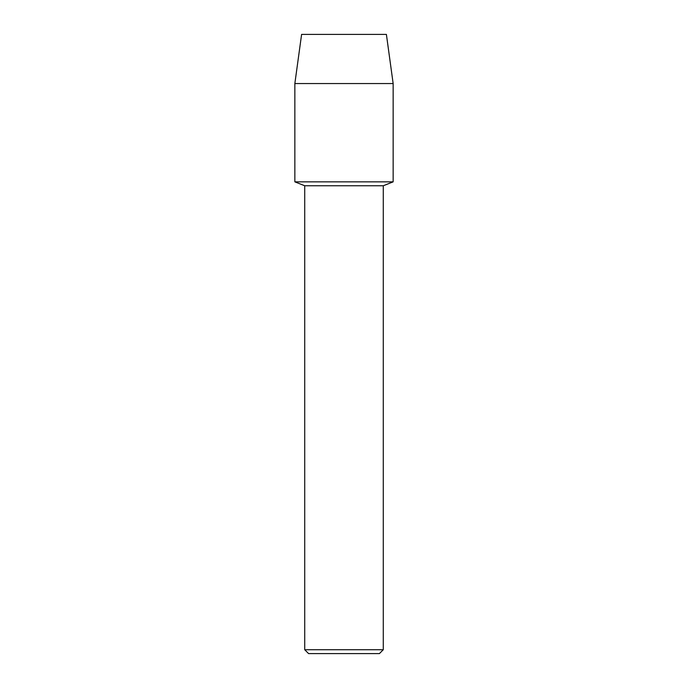 <?xml version="1.0" encoding="UTF-8"?>
<svg xmlns="http://www.w3.org/2000/svg" width="688" height="688" viewBox="0 0 688 688"><rect width="100%" height="100%" fill="white"/><g stroke="black" fill="none" stroke-linecap="round" stroke-linejoin="round"><path stroke-width="1.03" d="M386.398 34.4L301.602 34.4L386.398 34.4L393.149 83.549L393.149 181.847L344 181.847L393.149 181.847L383.276 185.76L383.276 649.73L304.724 649.73L308.594 653.6L379.406 653.6L383.276 649.73M304.724 649.73L304.724 185.76L383.276 185.76M301.602 34.4L294.851 83.549L294.851 181.847L344 181.847L294.851 181.847L304.724 185.76M294.851 83.549L393.149 83.549"/></g></svg>
